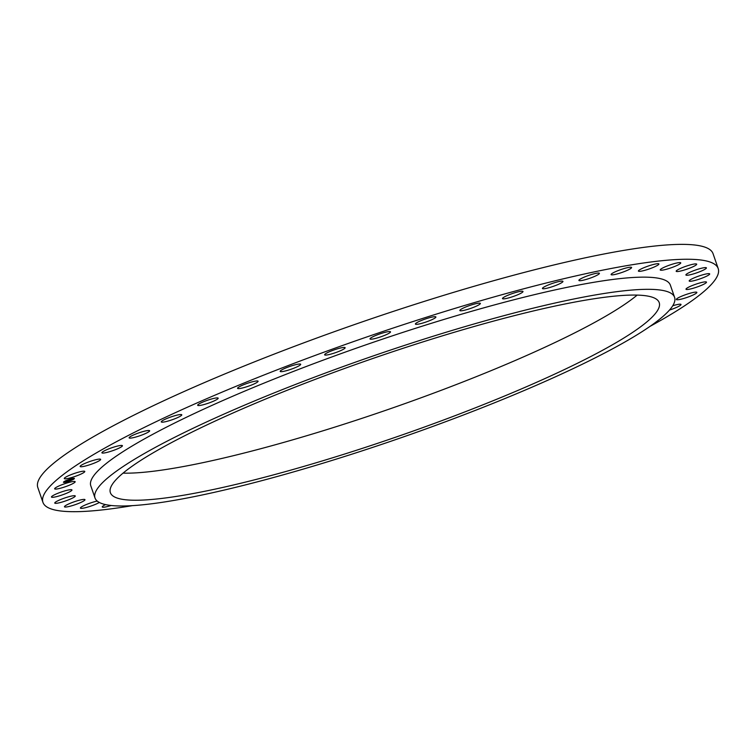 <?xml version="1.0" encoding="UTF-8"?>
<svg xmlns="http://www.w3.org/2000/svg" width="756" height="756" viewBox="0 0 756 756"><rect width="100%" height="100%" fill="white"/><g stroke="black" fill="none" stroke-linecap="round" stroke-linejoin="round"><path stroke-width="1.13" d="M67.275 476.318A10.849 1.531 160.9 0 0 64.288 478.557A10.849 1.531 160.9 0 0 70.847 477.764A10.849 1.531 160.9 0 0 81.799 473.681A10.849 1.531 160.9 0 0 84.795 471.451A10.849 1.531 160.9 0 0 78.227 472.245A10.849 1.531 160.9 0 0 67.275 476.318M649.943 326.412A357.295 50.34 160.9 0 0 718.2 268.56L713.05 253.676A357.295 50.34 160.9 0 0 705.631 247.401A357.295 50.34 160.9 0 0 330.911 332.914A357.295 50.34 160.9 0 0 37.8 487.497L42.95 502.381A357.295 50.34 160.9 0 0 50.368 508.656A357.295 50.34 160.9 0 0 132.376 505.641M123.048 473.133A290.408 40.918 160.9 0 0 569.854 335.314A290.408 40.918 160.9 0 0 637.166 295.105M718.2 268.56A357.295 50.34 160.9 0 0 710.791 262.285A357.295 50.34 160.9 0 0 336.061 347.798A357.295 50.34 160.9 0 0 42.95 502.381M579.219 362.379A290.408 40.918 160.9 0 0 659.213 302.627A290.408 40.918 160.9 0 0 483.613 323.833A290.408 40.918 160.9 0 0 190.37 432.923A290.408 40.918 160.9 0 0 110.376 492.676A290.408 40.918 160.9 0 0 285.976 471.47A290.408 40.918 160.9 0 0 579.219 362.379M668.219 291.92A306.662 43.205 160.9 0 0 346.588 365.318A306.662 43.205 160.9 0 0 95.01 497.996A306.662 43.205 160.9 0 0 101.37 503.383A306.662 43.205 160.9 0 0 423.001 429.994A306.662 43.205 160.9 0 0 674.579 297.306A306.662 43.205 160.9 0 0 668.219 291.92M674.579 297.306L670.355 285.125A306.662 43.205 160.9 0 0 663.995 279.748A306.662 43.205 160.9 0 0 342.373 353.137A306.662 43.205 160.9 0 0 90.796 485.815L95.01 497.996M56.691 487.081A10.849 1.531 160.9 0 0 54.659 488.811A10.849 1.531 160.9 0 0 61.916 487.818A10.849 1.531 160.9 0 0 73.134 483.443A10.849 1.531 160.9 0 0 75.165 481.714A10.849 1.531 160.9 0 0 67.908 482.706A10.849 1.531 160.9 0 0 56.691 487.081M52.703 495.766A10.849 1.531 160.9 0 0 51.465 497.042A10.849 1.531 160.9 0 0 59.422 495.841A10.849 1.531 160.9 0 0 70.724 491.211A10.849 1.531 160.9 0 0 71.962 489.945A10.849 1.531 160.9 0 0 64.005 491.135A10.849 1.531 160.9 0 0 52.703 495.766M55.386 502.211A10.849 1.531 160.9 0 0 54.753 503.071A10.849 1.531 160.9 0 0 63.428 501.644A10.849 1.531 160.9 0 0 74.627 496.824A10.849 1.531 160.9 0 0 75.25 495.964A10.849 1.531 160.9 0 0 66.575 497.391A10.849 1.531 160.9 0 0 55.386 502.211M64.685 506.284A10.849 1.531 160.9 0 0 64.468 506.775A10.849 1.531 160.9 0 0 73.871 505.121A10.849 1.531 160.9 0 0 84.748 500.17A10.849 1.531 160.9 0 0 84.974 499.678A10.849 1.531 160.9 0 0 75.562 501.332A10.849 1.531 160.9 0 0 64.685 506.284M97.222 501.067A10.849 1.531 160.9 0 0 86.638 504.413A10.849 1.531 160.9 0 0 80.419 507.89A10.849 1.531 160.9 0 0 80.41 508.089A10.849 1.531 160.9 0 0 88.046 506.983A10.849 1.531 160.9 0 0 99.329 502.466M105.538 504.592A10.849 1.531 160.9 0 0 102.249 506.974A10.849 1.531 160.9 0 0 111.151 505.48M669.485 310.064A10.849 1.531 160.9 0 0 676.913 307.229A10.849 1.531 160.9 0 0 681.014 304.47A10.849 1.531 160.9 0 0 672.717 305.774M693.876 294.623A10.849 1.531 160.9 0 0 696.871 292.392A10.849 1.531 160.9 0 0 690.304 293.186A10.849 1.531 160.9 0 0 679.351 297.259A10.849 1.531 160.9 0 0 676.365 299.489A10.849 1.531 160.9 0 0 682.923 298.696A10.849 1.531 160.9 0 0 693.876 294.623M704.46 283.869A10.849 1.531 160.9 0 0 706.491 282.13A10.849 1.531 160.9 0 0 699.243 283.122A10.849 1.531 160.9 0 0 688.017 287.497A10.849 1.531 160.9 0 0 685.994 289.236A10.849 1.531 160.9 0 0 693.243 288.244A10.849 1.531 160.9 0 0 704.46 283.869M708.457 275.175A10.849 1.531 160.9 0 0 709.695 273.908A10.849 1.531 160.9 0 0 701.738 275.108A10.849 1.531 160.9 0 0 690.426 279.729A10.849 1.531 160.9 0 0 689.188 281.005A10.849 1.531 160.9 0 0 697.155 279.805A10.849 1.531 160.9 0 0 708.457 275.175M705.773 268.73A10.849 1.531 160.9 0 0 706.406 267.879A10.849 1.531 160.9 0 0 697.722 269.297A10.849 1.531 160.9 0 0 686.533 274.116A10.849 1.531 160.9 0 0 685.9 274.976A10.849 1.531 160.9 0 0 694.584 273.559A10.849 1.531 160.9 0 0 705.773 268.73M696.465 264.666A10.849 1.531 160.9 0 0 696.692 264.165A10.849 1.531 160.9 0 0 687.28 265.819A10.849 1.531 160.9 0 0 676.403 270.771A10.849 1.531 160.9 0 0 676.185 271.272A10.849 1.531 160.9 0 0 685.588 269.618A10.849 1.531 160.9 0 0 696.465 264.666M680.731 263.06A10.849 1.531 160.9 0 0 680.75 262.861A10.849 1.531 160.9 0 0 670.61 264.751A10.849 1.531 160.9 0 0 660.253 269.76A10.849 1.531 160.9 0 0 660.243 269.958A10.849 1.531 160.9 0 0 670.383 268.059A10.849 1.531 160.9 0 0 680.731 263.06M658.892 263.938A10.849 1.531 160.9 0 0 648.034 266.121A10.849 1.531 160.9 0 0 638.404 271.073A10.849 1.531 160.9 0 0 638.414 271.102A10.849 1.531 160.9 0 0 649.272 268.928A10.849 1.531 160.9 0 0 658.901 263.976A10.849 1.531 160.9 0 0 658.892 263.938M631.383 267.293A10.849 1.531 160.9 0 0 620.005 269.892A10.849 1.531 160.9 0 0 611.103 274.589A10.849 1.531 160.9 0 0 611.32 274.778A10.849 1.531 160.9 0 0 622.698 272.179A10.849 1.531 160.9 0 0 631.6 267.482A10.849 1.531 160.9 0 0 631.383 267.293M598.761 273.058A10.849 1.531 160.9 0 0 587.081 275.997A10.849 1.531 160.9 0 0 578.898 280.429A10.849 1.531 160.9 0 0 579.54 280.703A10.849 1.531 160.9 0 0 591.22 277.764A10.849 1.531 160.9 0 0 599.404 273.332A10.849 1.531 160.9 0 0 598.761 273.058M561.708 281.109A10.849 1.531 160.9 0 0 549.914 284.322A10.849 1.531 160.9 0 0 542.449 288.49A10.849 1.531 160.9 0 0 543.696 288.764A10.849 1.531 160.9 0 0 555.49 285.551A10.849 1.531 160.9 0 0 562.955 281.383A10.849 1.531 160.9 0 0 561.708 281.109M520.96 291.287A10.849 1.531 160.9 0 0 509.27 294.698A10.849 1.531 160.9 0 0 502.494 298.592A10.849 1.531 160.9 0 0 504.535 298.79A10.849 1.531 160.9 0 0 516.235 295.379A10.849 1.531 160.9 0 0 523.001 291.485A10.849 1.531 160.9 0 0 520.96 291.287M477.357 303.383A10.849 1.531 160.9 0 0 465.942 306.908A10.849 1.531 160.9 0 0 459.856 310.527A10.849 1.531 160.9 0 0 462.852 310.584A10.849 1.531 160.9 0 0 474.267 307.049A10.849 1.531 160.9 0 0 480.362 303.43A10.849 1.531 160.9 0 0 477.357 303.383M431.789 317.142A10.849 1.531 160.9 0 0 420.818 320.724A10.849 1.531 160.9 0 0 415.394 324.069A10.849 1.531 160.9 0 0 419.495 323.899A10.849 1.531 160.9 0 0 430.466 320.317A10.849 1.531 160.9 0 0 435.891 316.972A10.849 1.531 160.9 0 0 431.789 317.142M385.173 332.3A10.849 1.531 160.9 0 0 374.806 335.862A10.849 1.531 160.9 0 0 370.005 338.934A10.849 1.531 160.9 0 0 375.345 338.461A10.849 1.531 160.9 0 0 385.711 334.908A10.849 1.531 160.9 0 0 390.512 331.837A10.849 1.531 160.9 0 0 385.173 332.3M338.461 348.535A10.849 1.531 160.9 0 0 324.636 354.819A10.849 1.531 160.9 0 0 331.308 353.988A10.849 1.531 160.9 0 0 345.133 347.713A10.849 1.531 160.9 0 0 338.461 348.535M292.61 365.526A10.849 1.531 160.9 0 0 280.183 371.394A10.849 1.531 160.9 0 0 288.263 370.156A10.849 1.531 160.9 0 0 300.69 364.297A10.849 1.531 160.9 0 0 292.61 365.526M248.554 382.923A10.849 1.531 160.9 0 0 237.573 388.329A10.849 1.531 160.9 0 0 247.108 386.637A10.849 1.531 160.9 0 0 258.079 381.232A10.849 1.531 160.9 0 0 248.554 382.923M207.182 400.368A10.849 1.531 160.9 0 0 197.666 405.282A10.849 1.531 160.9 0 0 208.656 403.09A10.849 1.531 160.9 0 0 218.172 398.185A10.849 1.531 160.9 0 0 207.182 400.368M169.335 417.52A10.849 1.531 160.9 0 0 161.274 421.905A10.849 1.531 160.9 0 0 173.719 419.193A10.849 1.531 160.9 0 0 181.78 414.808A10.849 1.531 160.9 0 0 169.335 417.52M135.796 434.01A10.849 1.531 160.9 0 0 129.134 437.856A10.849 1.531 160.9 0 0 142.978 434.605A10.849 1.531 160.9 0 0 149.641 430.759A10.849 1.531 160.9 0 0 135.796 434.01M107.229 449.508A10.849 1.531 160.9 0 0 101.909 452.816A10.849 1.531 160.9 0 0 117.085 449.007A10.849 1.531 160.9 0 0 122.415 445.709A10.849 1.531 160.9 0 0 107.229 449.508M84.237 463.711A10.849 1.531 160.9 0 0 80.145 466.471A10.849 1.531 160.9 0 0 86.033 465.866A10.849 1.531 160.9 0 0 96.551 462.133A10.849 1.531 160.9 0 0 100.652 459.374A10.849 1.531 160.9 0 0 94.765 459.979A10.849 1.531 160.9 0 0 84.237 463.711M67.775 481.61A5.783 0.813 160.9 0 0 74.4 478.482A5.783 0.813 160.9 0 0 70.091 479.143A5.783 0.813 160.9 0 0 63.466 482.271A5.783 0.813 160.9 0 0 67.775 481.61M68.201 481.298A5.783 0.813 160.9 0 0 71.234 480.192M71.877 479.918A5.783 0.813 160.9 0 0 73.738 478.964M63.466 482.177A5.783 0.813 160.9 0 0 64.458 482.215M65.101 482.111A5.783 0.813 160.9 0 0 67.53 481.506M69.609 479.295A4.555 0.643 160.9 0 0 66.585 480.41M65.895 480.58L66.613 480.514L65.952 480.74A4.555 0.643 160.9 0 0 64.572 481.704A4.555 0.643 160.9 0 0 64.638 481.77M72.689 478.605A4.555 0.643 160.9 0 0 70.28 479.096M69.845 479.399A4.555 0.643 160.9 0 0 64.629 481.865A4.555 0.643 160.9 0 0 68.021 481.345A4.555 0.643 160.9 0 0 73.237 478.879A4.555 0.643 160.9 0 0 69.845 479.399M70.506 479.89L67.728 480.589L70.469 479.786M70.317 479.975L69.741 480.098L70.308 479.956M70.157 479.918L67.738 480.438L70.138 479.937M69.958 480.495L67.284 481.09L69.921 480.372M69.713 480.589L69.155 480.703L69.713 480.57M68.097 480.977L69.155 480.646L68.097 480.977M68.588 480.674L66.991 481.232L68.588 480.665"/></g></svg>
